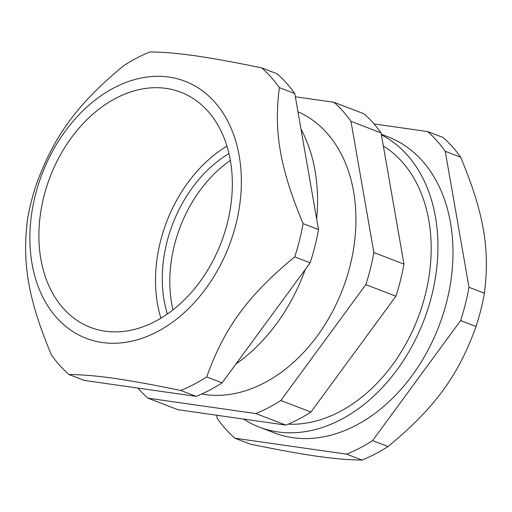 <?xml version="1.0" encoding="UTF-8"?>
<svg xmlns="http://www.w3.org/2000/svg" width="512" height="512" viewBox="0 0 512 512"><rect width="100%" height="100%" fill="white"/><g stroke="black" fill="none" stroke-linecap="round" stroke-linejoin="round"><path stroke-width="0.77" d="M160.896 318.221A125.965 91.629 111 0 1 226.957 146.125M167.366 314.029A117.158 85.222 111 0 1 228.96 153.568M230.355 160.41A117.158 85.222 -69 0 0 172.979 309.875M234.835 438.202L250.259 444.122C305.517 455.475 335.565 459.763 362.042 460.064A184.102 133.92 -69 0 0 388.006 446.541C434.592 408.179 458.259 375.904 476.051 326.49A184.102 133.92 -69 0 0 484.41 293.222C490.125 249.03 483.744 212.474 460.678 157.229A184.102 133.92 -69 0 0 443.066 137.485L427.642 131.565A184.102 133.92 111 0 1 445.254 151.309L468.986 287.302A184.102 133.92 111 0 1 460.627 320.57L372.582 440.621A184.102 133.92 111 0 1 346.618 454.144L234.835 438.202A184.102 133.92 111 0 1 217.222 418.458L216.659 415.226M243.558 419.066A158.56 115.341 -69 0 0 259.366 427.13A158.56 115.341 -69 0 0 431.738 295.59A158.56 115.341 -69 0 0 381.402 134.835M381.299 134.259L388.064 136.858A158.56 115.341 111 0 1 446.784 301.363A158.56 115.341 111 0 1 274.413 432.909L259.366 427.13M374.042 123.917L427.642 131.565M460.678 157.229L445.254 151.309M484.41 293.222L468.986 287.302M476.051 326.49L460.627 320.57M362.042 460.064L346.618 454.144M388.006 446.541L372.582 440.621M288.128 424.179A149.747 108.934 -69 0 0 420.467 311.046A149.747 108.934 -69 0 0 383.354 146.01M305.242 269.504A158.56 115.341 111 0 1 235.949 363.981M300.986 129.126A158.56 115.341 111 0 1 316.653 218.912M294.778 93.542A184.102 133.92 -69 0 0 277.165 73.798L261.741 67.878A184.102 133.92 111 0 1 279.354 87.622L294.778 93.542L318.509 229.536A184.102 133.92 -69 0 1 310.15 262.803L222.106 382.854A184.102 133.92 -69 0 1 196.141 396.384L84.358 380.435L68.934 374.515A184.102 133.92 111 0 1 51.322 354.771C28.256 299.526 21.875 262.97 27.59 218.778A184.102 133.92 111 0 1 31.174 202.061A184.102 133.92 111 0 1 35.949 185.51C53.741 136.096 77.408 103.821 123.994 65.459A184.102 133.92 111 0 1 149.958 51.936C176.435 52.237 206.483 56.525 261.741 67.878M279.354 87.622C273.632 131.814 280.013 168.371 303.085 223.616L318.509 229.536M303.085 223.616A184.102 133.92 111 0 1 294.726 256.883L310.15 262.803M294.726 256.883C248.141 295.251 224.474 327.52 206.682 376.934A184.102 133.92 111 0 1 180.717 390.458C125.453 379.104 95.405 374.822 68.934 374.515M35.264 195.475A137.709 100.173 -69 0 0 156.928 331.878A137.709 100.173 -69 0 0 214.662 102.016A137.709 100.173 -69 0 0 35.264 195.475M180.717 390.458L196.141 396.384M206.682 376.934L222.106 382.854M137.958 388.083A177.645 129.222 -69 0 0 147.93 398.163L255.789 413.549A177.645 129.222 -69 0 0 280.845 400.493L365.805 284.659A177.645 129.222 -69 0 0 373.869 252.557L350.963 121.331A177.645 129.222 -69 0 0 333.971 102.285L295.341 96.774M201.632 394.042A149.747 108.934 -69 0 0 345.286 281.984A149.747 108.934 -69 0 0 297.958 111.789M147.93 398.163L178.029 409.715L285.888 425.101L255.789 413.549M280.845 400.493L310.938 412.051A177.645 129.222 111 0 1 285.888 425.101M365.805 284.659L395.898 296.211L310.938 412.051M373.869 252.557L403.962 264.109A177.645 129.222 111 0 1 395.898 296.211M350.963 121.331L381.062 132.89L403.962 264.109M333.971 102.285L364.07 113.837A177.645 129.222 111 0 1 381.062 132.89M105.126 331.181A125.965 91.629 111 0 1 90.477 327.386A125.965 91.629 111 0 1 50.074 176.947A125.965 91.629 111 0 1 180.762 92.192A125.965 91.629 111 0 1 224.589 232.832A125.965 91.629 111 0 1 105.126 331.181"/></g></svg>
